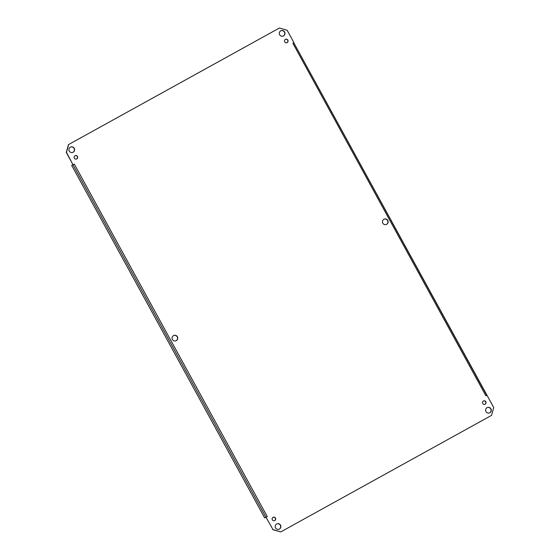 <?xml version="1.0" encoding="UTF-8"?>
<svg xmlns="http://www.w3.org/2000/svg" width="560" height="560" viewBox="0 0 560 560"><rect width="100%" height="100%" fill="white"/><g stroke="black" fill="none" stroke-linecap="round" stroke-linejoin="round"><path stroke-width="0.84" d="M386.288 224.511A2.891 2.842 67.9 0 0 387.59 220.5A2.891 2.842 67.9 0 0 384.111 219.163M387.779 220.423A2.891 2.842 -112.1 0 1 386.386 224.476A2.891 2.842 -112.1 0 1 382.662 222.866A2.891 2.842 -112.1 0 1 384.209 219.121A2.891 2.842 -112.1 0 1 387.779 220.423M175.889 340.837A2.891 2.842 67.9 0 0 177.191 336.826A2.891 2.842 67.9 0 0 173.712 335.489M177.38 336.749A2.891 2.842 -112.1 0 1 175.98 340.802A2.891 2.842 -112.1 0 1 172.263 339.192A2.891 2.842 -112.1 0 1 173.803 335.447A2.891 2.842 -112.1 0 1 177.38 336.749M293.776 42.777L486.969 395.206L485.884 395.808L486.773 395.29L293.755 42.784M485.884 395.808L292.873 43.274L293.286 43.043M292.873 43.274L293.958 42.672L287.196 30.324L279.454 28L68.467 144.62L66.269 152.439L73.031 164.794L71.666 165.347L72.968 164.682M272.804 529.676L280.735 531.923L272.986 529.599L266.042 517.328L272.986 529.599M279.454 28L68.467 144.62M283.136 36.099A2.891 2.842 67.9 0 0 284.438 32.088A2.891 2.842 67.9 0 0 280.959 30.744M72.73 152.425A2.891 2.842 67.9 0 0 74.039 148.414A2.891 2.842 67.9 0 0 70.56 147.07M279.041 529.256A2.891 2.842 67.9 0 0 280.343 525.245A2.891 2.842 67.9 0 0 276.864 523.901M489.44 412.93A2.891 2.842 67.9 0 0 490.749 408.919A2.891 2.842 67.9 0 0 487.27 407.575M286.888 42.7A1.806 1.778 67.9 0 0 287.672 40.208A1.806 1.778 67.9 0 0 285.53 39.354M76.489 159.026A1.806 1.778 67.9 0 0 77.266 156.534A1.806 1.778 67.9 0 0 75.131 155.68M274.47 520.646A1.806 1.778 67.9 0 0 275.247 518.154A1.806 1.778 67.9 0 0 273.112 517.3M484.869 404.32A1.806 1.778 67.9 0 0 485.653 401.828A1.806 1.778 67.9 0 0 483.511 400.974M73.031 164.794L66.458 152.362L68.656 144.543M73.22 164.717L73.857 164.36M74.312 164.115L267.316 516.649L266.231 517.251M486.969 395.206L493.731 407.561L491.533 415.38L280.735 531.923M284.627 32.011A2.891 2.842 -112.1 0 1 283.227 36.064A2.891 2.842 -112.1 0 1 279.51 34.454A2.891 2.842 -112.1 0 1 281.05 30.702A2.891 2.842 -112.1 0 1 284.627 32.011M74.228 148.337A2.891 2.842 -112.1 0 1 72.828 152.39A2.891 2.842 -112.1 0 1 69.111 150.78A2.891 2.842 -112.1 0 1 70.651 147.028A2.891 2.842 -112.1 0 1 74.228 148.337M280.532 525.168A2.891 2.842 -112.1 0 1 279.139 529.221A2.891 2.842 -112.1 0 1 275.415 527.611A2.891 2.842 -112.1 0 1 276.962 523.859A2.891 2.842 -112.1 0 1 280.532 525.168M490.938 408.842A2.891 2.842 -112.1 0 1 489.538 412.895A2.891 2.842 -112.1 0 1 485.821 411.285A2.891 2.842 -112.1 0 1 487.361 407.533A2.891 2.842 -112.1 0 1 490.938 408.842M287.854 40.131A1.806 1.778 -112.1 0 1 286.986 42.665A1.806 1.778 -112.1 0 1 284.662 41.657A1.806 1.778 -112.1 0 1 285.621 39.312A1.806 1.778 -112.1 0 1 287.854 40.131M77.455 156.457A1.806 1.778 -112.1 0 1 76.587 158.991A1.806 1.778 -112.1 0 1 74.256 157.983A1.806 1.778 -112.1 0 1 75.222 155.638A1.806 1.778 -112.1 0 1 77.455 156.457M275.436 518.077A1.806 1.778 -112.1 0 1 274.568 520.611A1.806 1.778 -112.1 0 1 272.237 519.603A1.806 1.778 -112.1 0 1 273.203 517.258A1.806 1.778 -112.1 0 1 275.436 518.077M485.842 401.751A1.806 1.778 -112.1 0 1 484.967 404.285A1.806 1.778 -112.1 0 1 482.643 403.277A1.806 1.778 -112.1 0 1 483.602 400.932A1.806 1.778 -112.1 0 1 485.842 401.751M267.302 516.656L264.67 517.881L71.666 165.347M73.003 164.808L266.007 517.342"/></g></svg>
